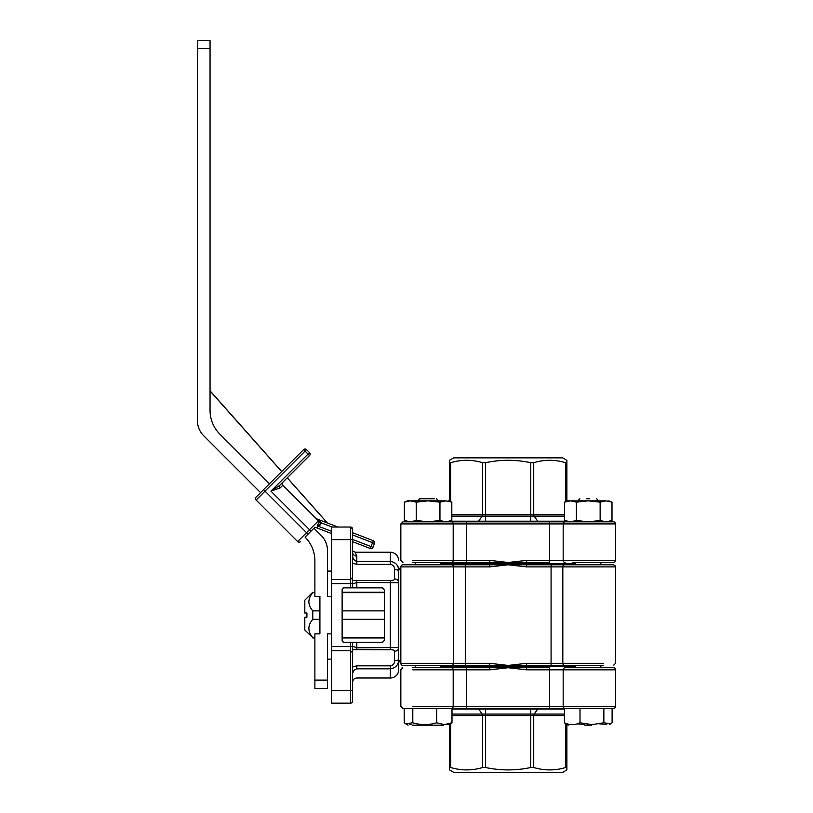 <?xml version="1.0" encoding="UTF-8"?>
<svg xmlns="http://www.w3.org/2000/svg" width="813" height="813" viewBox="0 0 813 813"><rect width="100%" height="100%" fill="white"/><g stroke="black" fill="none" stroke-linecap="round" stroke-linejoin="round"><path stroke-width="1.22" d="M591.773 725.176L584.771 725.176M569.832 724.434L565.97 723.855L564.435 722.757C569.618 725.216 574.811 725.216 580.015 722.757L591.935 724.627L603.856 722.757L610.573 723.855L612.108 722.757L612.108 708.408L613.429 708.408A2.093 2.093 0 0 0 615.522 706.304L615.522 669.831A2.093 2.093 0 0 0 613.429 667.727L565.106 667.727A2.093 1.931 90 0 0 563.175 669.831L526.58 669.831L508.186 667.727L489.782 669.831L489.782 667.727L443.4 667.727M584.608 724.627L577.118 723.855M586.803 498.745L589.74 498.745M412.791 706.304L615.522 706.304A2.093 2.093 0 0 1 613.429 708.408L565.106 708.408L580.015 708.408L580.015 722.757M564.435 708.408L564.435 722.757M603.856 708.408L603.856 722.757M606.711 724.434L599.425 723.855M566.885 724.383L566.885 769.931L562.698 772.35L453.674 772.35L449.477 769.83M449.477 769.708L449.477 768.712M449.477 768.356L449.477 767.513L450.707 767.513L449.477 767.513L449.477 724.383M564.435 715.562L533.724 715.562L533.724 767.513C544.425 770.714 555.066 770.714 565.655 767.513L566.885 767.513L566.885 768.356M566.885 769.037L566.885 769.708M615.522 706.304L615.522 669.831A2.093 2.093 0 0 0 613.429 667.727M572.972 667.727L565.106 667.727M489.782 667.727L549.659 667.727L549.659 708.408L402.933 708.408L404.193 708.408L402.933 708.408L404.193 708.408L404.193 722.757L405.667 723.783L412.801 722.757C420.748 725.216 428.715 725.216 436.703 722.757L444.345 724.627L451.998 722.757L450.524 723.783L446.479 724.474M412.791 667.727L466.703 667.727L466.703 669.831L412.791 669.831M451.266 667.727A2.093 1.931 90 0 1 453.197 669.831L453.197 706.304A2.093 1.931 -90 0 1 451.266 708.408L466.703 708.408L466.703 669.831L489.782 669.831M615.522 669.831L563.175 669.831L563.175 706.304A2.093 1.931 90 0 0 565.106 708.408L549.659 708.408M533.724 767.513L530.767 767.513C515.716 770.714 500.656 770.714 485.605 767.513L482.637 767.513C472.048 770.714 461.408 770.714 450.707 767.513L450.707 723.672M449.477 767.513L449.477 769.931M575.695 666.477L440.676 666.477L575.695 666.477M526.58 667.727L526.58 669.831M443.613 725.176L412.577 725.176M434.599 498.745L419.711 498.745L417.608 500.849M412.801 722.757L412.801 708.408L436.703 708.408L436.703 722.757M451.998 708.408L451.998 722.757M411.835 724.627L409.701 724.474M421.591 498.745L419.711 498.745M445.89 500.849L407.547 500.849L404.366 502.16L410.301 500.849L416.236 502.16L428.095 500.849L439.955 502.16L445.89 500.849L451.815 502.16L451.815 520.493L445.89 521.814L451.815 520.493L448.644 521.814M606.061 521.814L613.429 521.814L606.061 521.814L611.996 520.493L606.061 521.814L600.136 520.493L588.277 521.814L576.407 520.493L570.482 521.814L565.106 521.814L613.429 521.814A2.093 2.093 0 0 1 615.522 523.907L400.839 523.907L402.933 521.814L451.266 521.814L445.89 521.814L439.955 520.493L428.095 521.814L416.236 520.493L410.301 521.814L402.933 521.814L407.547 521.814L404.366 520.493L404.366 502.16M416.236 520.493L416.236 502.16M439.955 520.493L439.955 502.16M410.301 521.814L404.366 520.493M606.061 500.849L567.728 500.849L564.547 502.16L570.482 500.849L576.407 502.16L588.277 500.849L600.136 502.16L606.061 500.849L611.996 502.16L611.996 520.493L608.815 521.814M412.791 560.391L453.197 560.391L453.197 523.907A2.093 1.931 90 0 0 451.266 521.814L567.728 521.814L564.547 520.493L564.547 502.16M576.407 520.493L576.407 502.16M600.136 520.493L600.136 502.16M588.277 521.814L570.482 521.814L564.547 520.493M331.653 533.613L316.257 527.667A2.093 2.093 0 0 0 314.021 528.145L305.058 537.119A33.546 33.546 0 0 1 314.885 560.838L314.885 596.356L319.916 596.356L319.916 633.855L314.885 633.855L314.885 688.489L314.885 680.105L327.456 680.105L327.456 633.855L331.653 633.855M308.015 534.151L306.542 532.667L309.499 529.7L270.963 491.154L279.702 485.371L282.822 482.261L279.702 485.371A2.093 1.463 -135 0 0 280.15 487.891L270.963 491.154L308.015 454.091L305.058 451.134L265.028 491.154L306.542 532.667L297.639 541.56A2.093 2.093 0 0 0 300.607 541.56A2.093 2.093 0 0 1 297.639 541.56L256.136 500.056A2.093 2.093 0 0 1 256.136 497.089L303.574 449.65L305.058 451.134L306.542 449.65L309.499 452.607A2.093 2.093 0 0 1 309.499 455.575L279.702 485.371L309.499 455.575L308.015 454.091L309.499 452.607A2.093 2.093 0 0 1 309.499 455.575M305.058 449.03A2.093 2.093 0 0 1 306.542 449.65A2.093 2.093 0 0 0 303.574 449.65M269.479 483.745L219.876 434.142A33.546 33.546 0 0 1 210.049 410.423L210.049 48.516L197.478 48.516L197.478 420.849A20.965 20.965 0 0 0 203.616 435.677L260.577 492.637M331.653 596.356L327.456 596.356L327.456 550.411A20.965 20.965 0 0 0 321.318 535.584L313.95 528.216L305.058 537.119M327.456 680.105L327.456 688.489L327.456 680.105M210.049 48.516L210.049 40.65L210.049 48.516M197.478 48.516L197.478 40.65L197.478 48.516M331.653 531.367L318.747 526.387L317.263 524.903L318.401 523.775A2.093 2.093 0 0 0 318.401 520.808L319.001 522.535L321.074 522.789A4.197 4.197 0 0 1 319.885 525.249L316.257 527.667M280.15 487.891L282.822 485.229A2.093 2.093 0 0 1 282.822 482.261A2.093 2.093 0 0 0 282.822 485.229L318.401 520.808A2.093 0.711 -45 0 0 319.377 520.625L321.074 522.789L332.131 527.048M372.984 547.312A2.093 2.093 0 0 1 370.271 548.511A2.093 2.093 0 0 0 372.984 547.312L374.488 543.399L372.984 547.312L371.023 546.56L370.271 548.511L352.618 541.702M320.413 521.509L317.263 519.07L337.954 527.048M352.618 532.708L373.289 540.686L372.537 542.647L352.618 534.954M374.488 543.399A2.093 2.093 0 0 0 373.289 540.686A2.093 2.093 0 0 1 374.488 543.399L372.537 542.647L371.023 546.56L352.618 539.456M312.761 592.26L304.814 600.197L304.814 613.012L306.918 613.012L306.918 617.209L304.814 617.209L304.814 630.014L312.761 637.565C307.599 631.498 307.599 625.421 312.761 619.333L312.761 610.878C307.599 604.811 307.599 598.734 312.761 592.647L314.885 592.26M382.303 642.361L352.618 642.361L352.618 652.849L350.525 650.746L350.525 642.361L344.234 642.361L342.69 641.691L344.234 642.361A2.093 2.093 0 0 1 342.131 640.268L342.131 589.953L342.131 592.26L384.488 592.26M312.761 592.647L314.885 592.647M342.131 592.647L384.488 592.647M384.488 637.565L342.131 637.565M314.885 637.565L312.761 637.565M312.761 619.333L319.916 619.333M342.131 619.333L384.488 619.333M384.488 610.878L342.131 610.878M319.916 610.878L312.761 610.878M449.477 501.194L449.477 460.29L453.674 457.861L562.698 457.861L566.885 460.392M449.477 461.865L449.477 462.709L450.707 462.709C461.296 459.497 471.936 459.497 482.637 462.709L485.605 462.709C500.656 459.497 515.716 459.497 530.767 462.709L533.724 462.709C544.314 459.497 554.964 459.497 565.655 462.709L566.885 462.709L566.885 460.29M615.522 523.907L615.522 560.391A2.093 2.093 0 0 1 613.429 562.484L572.972 562.484M440.676 563.744L575.695 563.744L440.676 563.744M466.703 521.814L466.703 560.391L453.197 560.391A2.093 1.931 90 0 1 451.266 562.484L549.659 562.484L549.659 560.391L615.522 560.391M451.266 562.484L412.791 562.484M489.782 562.484L489.782 560.391L508.186 562.484L526.58 560.391L526.58 562.484M567.728 521.814L549.659 521.814L549.659 560.391L526.58 560.391M566.885 461.865L566.885 501.194M566.885 460.514L566.885 461.499M449.477 461.184L449.477 460.514M566.885 462.709L565.655 462.709L565.655 501.702M382.395 642.361L384.488 640.268L382.395 642.361M400.839 570.523A4.197 4.197 0 0 1 398.746 566.885L398.746 663.327A4.197 4.197 0 0 1 400.839 659.699M572.972 665.43L402.933 665.43A2.093 2.093 0 0 1 400.839 663.327L400.839 566.885A2.093 2.093 0 0 1 402.933 564.791L572.972 564.791M412.791 665.43L402.933 665.43A2.093 2.093 0 0 1 400.839 663.327L465.29 663.327L465.29 566.885L400.839 566.885M412.791 564.791L402.933 564.791L412.791 564.791M489.782 665.43L489.782 663.327L465.29 663.327L465.29 665.43L443.4 665.43M352.1 550.828L355.21 552.21L356.816 556.143L355.21 552.21L390.352 552.21C395.453 552.708 398.248 555.503 398.746 560.594M352.618 646.223L356.816 647.829L398.746 647.463L398.746 669.617A8.384 8.384 0 0 1 390.352 678.001L390.352 668.825L356.816 668.825C354.153 669.648 352.751 671.558 352.618 674.546M394.549 660.705A4.197 1.728 180 0 0 398.746 658.977C398.655 664.688 395.86 667.971 390.352 668.825L390.352 665.837C393.248 665.288 394.651 663.581 394.549 660.705L394.549 651.284C394.651 650.227 393.258 649.729 390.352 649.79L352.618 649.668M390.352 564.385L390.352 561.387C395.85 562.23 398.644 565.513 398.746 571.234A4.197 1.728 180 0 0 394.549 569.507C394.651 566.651 393.258 564.933 390.352 564.385L356.816 564.385L352.618 563.236L352.618 555.675C352.751 558.663 354.143 560.564 356.816 561.387L390.352 561.387L390.352 552.21M352.618 587.85L350.525 587.85L350.525 579.466L331.653 579.466L331.653 527.048L350.525 527.048A2.093 2.093 0 0 1 352.618 529.151L352.618 587.85L382.395 587.85L384.488 589.953L384.488 640.268M352.618 580.543L390.352 580.421C393.248 580.482 394.651 579.984 394.549 578.927A4.197 3.821 180 0 1 398.746 582.748L356.816 582.393L352.618 583.988L352.618 574.313M352.618 552.21A4.197 3.933 180 0 0 356.816 556.143L356.816 564.385M352.618 652.849L352.618 701.07A2.093 2.093 0 0 1 350.525 703.164L350.525 650.746L331.653 650.746L331.653 690.583L352.618 690.583L352.618 689.952M489.782 663.327L508.186 665.43L526.58 663.327L551.072 663.327L551.072 564.791L613.429 564.791C615.278 565.736 615.98 566.437 615.522 566.885L526.58 566.885L508.186 564.791L489.782 566.885L489.782 564.791M603.581 665.43L551.072 665.43L551.072 663.327L562.82 663.327L562.82 566.885A2.093 1.961 -90 0 1 564.781 564.791M398.746 581.143L398.746 571.234M331.653 690.583L331.653 703.164L350.525 703.164M331.653 579.466L331.653 650.746M342.131 589.953A2.093 2.093 0 0 1 344.234 587.85L350.525 587.85M342.68 641.67L342.131 637.961L384.488 637.961M350.525 642.361L352.618 642.361M331.653 539.629L350.525 539.629L350.525 579.466L352.618 577.372M352.618 539.629L350.525 539.629L350.525 527.048L352.618 529.151M526.58 564.791L526.58 566.885M526.58 663.327L526.58 665.43M352.618 666.985L356.816 665.837L390.352 665.837M398.746 647.463A4.197 3.821 180 0 1 394.549 651.284M565.655 767.513L565.655 723.672M530.767 767.513L530.767 715.562L485.605 715.562L485.605 767.513M482.637 767.513L482.637 715.562L451.998 715.562M564.435 709.017L485.605 709.017L485.605 715.562L482.637 715.562A2.093 1.484 90 0 0 482.2 714.078L564.435 714.078M538.785 708.408A2.093 1.484 -90 0 0 537.739 709.017L534.161 714.078A2.093 1.484 90 0 0 533.724 715.562L530.767 715.562L530.767 708.408M485.605 708.408L485.605 709.017L478.623 709.017L482.2 714.078L451.998 714.078M477.577 708.408A2.093 1.484 90 0 1 478.623 709.017L451.998 709.017M310.983 531.184L309.499 529.7L318.401 520.808M263.544 489.67L265.028 491.154L256.136 500.056M319.885 525.249L318.401 523.775M400.839 560.391L402.933 562.484L400.839 560.391L400.839 523.907L412.791 523.907M466.703 562.484L466.703 560.391L489.782 560.391M565.106 521.814A2.093 1.931 -90 0 0 563.175 523.907L563.175 560.391A2.093 1.931 -90 0 0 565.106 562.484M450.707 462.709L450.707 501.702M451.815 514.649L482.637 514.649L482.637 462.709M485.605 462.709L485.605 514.649L530.767 514.649L530.767 462.709M533.724 462.709L533.724 514.649L564.547 514.649M564.547 516.133L482.2 516.133A2.093 1.484 90 0 0 482.637 514.649L485.605 514.649L485.605 521.194L566.244 521.194M530.767 521.814L530.767 514.649L533.724 514.649A2.093 1.484 90 0 0 534.161 516.133L537.739 521.194A2.093 1.484 90 0 0 538.785 521.814M450.128 521.194L485.605 521.194L485.605 521.814M451.815 516.133L482.2 516.133L478.623 521.194A2.093 1.484 -90 0 1 477.577 521.814M356.816 642.361L356.816 649.79M390.352 649.79L390.352 580.421M356.816 580.421L356.816 587.85M356.816 668.825L356.816 665.837M331.653 583.663L352.618 583.663M451.591 665.43A2.093 1.961 -90 0 0 453.542 663.327L453.542 566.885A2.093 1.961 -90 0 0 451.591 564.791M603.581 566.885L615.522 566.885C615.98 566.448 615.289 565.746 613.429 564.791M564.781 665.43A2.093 1.961 90 0 1 562.82 663.327L603.581 663.327M489.782 566.885L465.29 566.885L465.29 564.791M352.618 646.559L331.653 646.559M394.549 578.927L394.549 569.507M610.573 723.855L609.638 724.393M568.257 725.176L565.97 723.855M579.882 498.745L577.789 500.849M575.695 562.484L575.695 564.791M575.695 665.43L575.695 667.727M600.848 562.484L600.848 564.791M600.848 665.43L600.848 667.727M596.661 498.745L598.754 500.849M450.524 723.783L449.071 724.617M436.479 498.745L438.573 500.849L436.479 498.745M400.839 706.304L402.933 708.408L400.839 706.304L400.839 669.831L401.774 668.083M402.699 667.747L400.839 669.831M440.676 562.484L440.676 564.791M440.676 665.43L440.676 667.727M415.514 562.484L415.514 564.791M415.514 665.43L415.514 667.727M408.075 725.176L405.657 723.783M448.644 500.849L451.815 502.16M608.815 500.849L611.996 502.16M331.653 571.082L327.456 571.082M331.653 659.14L327.456 659.14M210.049 40.65L197.478 40.65M327.456 688.489L314.885 688.489M312.761 637.961L314.885 637.961M400.839 523.907L402.933 521.814M352.618 682.198C352.862 679.648 354.265 678.255 356.816 678.001L390.352 678.001M615.522 663.327L615.522 566.885L615.522 663.327L613.429 665.43L615.522 663.327M327.304 522.942L287.233 477.841M281.654 471.56L210.049 390.962M210.049 390.809L281.694 471.52M287.274 477.8L327.365 522.962"/></g></svg>
